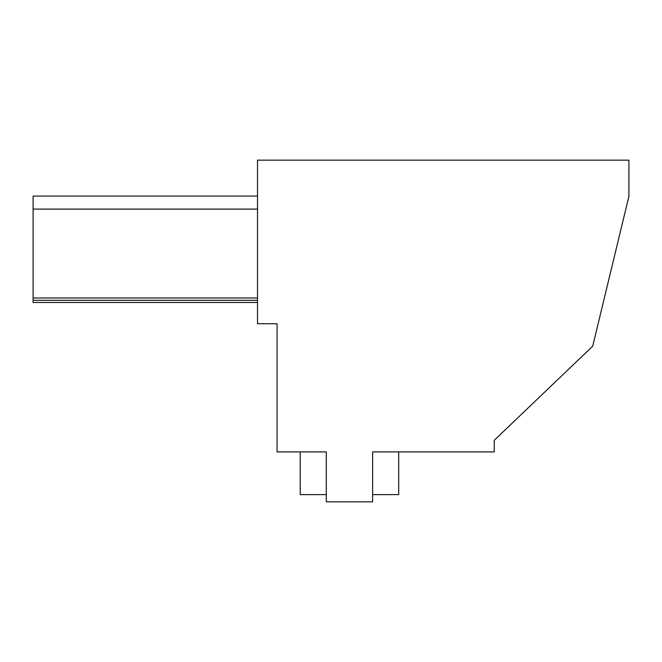 <?xml version="1.0" encoding="UTF-8"?>
<svg xmlns="http://www.w3.org/2000/svg" width="662" height="662" viewBox="0 0 662 662"><rect width="100%" height="100%" fill="white"/><g stroke="black" fill="none" stroke-linecap="round" stroke-linejoin="round"><path stroke-width="0.99" d="M277.064 323.759L257.518 323.677L257.518 160.154L628.9 160.154L628.9 196.349L592.705 346.185L494.249 440.313L494.249 451.898L372.623 451.898L372.623 501.846L326.292 501.846L326.292 451.898L277.064 451.898L277.064 323.759M398.69 451.898L398.69 494.613L372.623 494.613M326.292 494.613L300.234 494.613L300.234 451.898M257.518 297.991L33.1 297.991L33.1 302.476L257.518 302.476M257.518 196.06L33.1 196.06L33.1 209.093L257.518 209.093M33.1 297.991L33.1 209.093M257.518 300.308L33.1 300.308"/></g></svg>
